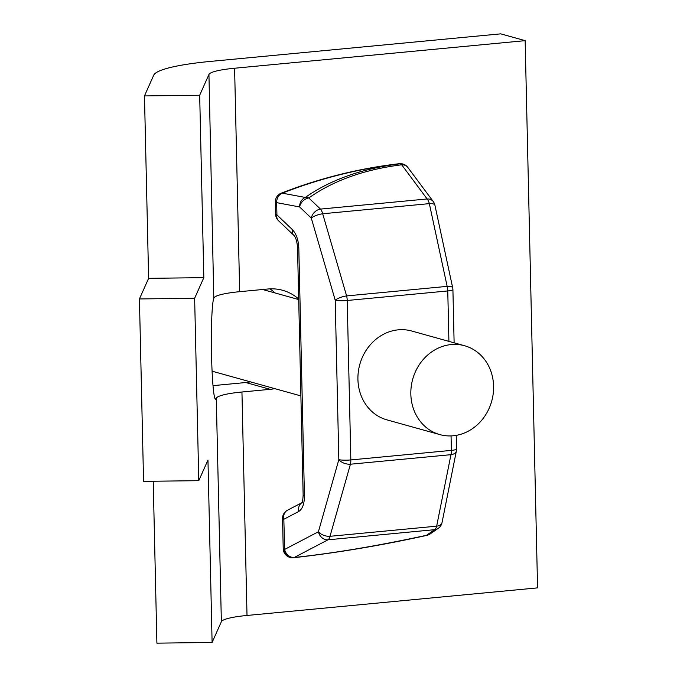 <?xml version="1.0" encoding="UTF-8"?>
<svg xmlns="http://www.w3.org/2000/svg" width="677" height="677" viewBox="0 0 677 677"><rect width="100%" height="100%" fill="white"/><g stroke="black" fill="none" stroke-linecap="round" stroke-linejoin="round"><path stroke-width="1.02" d="M250.355 381.836A50.733 45.097 -74.4 0 1 245.768 382.53L217.52 385.213A101.465 14.996 178.7 0 0 213.01 385.662M274.777 388.64A50.733 45.097 -74.4 0 1 270.191 389.326L241.943 392.008A46.121 6.821 178.7 0 0 216.285 398.245L216.081 398.711A50.733 3.503 -90.7 0 1 215.565 399.278A50.733 3.503 -90.7 0 1 211.495 352.362A50.733 3.503 -90.7 0 1 213.805 298.388L208.939 74.47L199.681 95.245L144.472 95.922L148.618 278.332L139.428 298.946L194.637 298.269L198.776 480.67L207.966 460.055L212.104 642.465L156.895 643.15L153.222 481.237M212.104 642.465L221.362 621.698A46.121 6.821 -1.3 0 1 247.012 615.461L537.572 587.873L525.149 40.654L500.735 33.85L210.175 61.438A101.465 14.996 178.7 0 0 153.73 75.155L144.472 95.922M199.681 95.245L203.828 277.655L194.637 298.269M198.776 480.67L143.566 481.355L139.428 298.946M203.828 277.655L148.618 278.332M269.895 288.867A50.733 45.097 -74.4 0 1 275.099 292.98M214.008 297.922A46.121 6.821 -1.3 0 1 239.666 291.685L267.914 289.003A50.733 45.097 -74.4 0 1 282.656 290.298A50.733 45.097 -74.4 0 1 298.692 299.031M525.149 40.654L234.597 68.233A46.121 6.821 178.7 0 0 208.939 74.47M451.178 344.568A46.121 41.001 105.6 0 0 411.227 386.584A46.121 41.001 105.6 0 0 439.838 434.6A46.121 41.001 105.6 0 0 453.251 435.768A46.121 41.001 105.6 0 0 493.203 393.752A46.121 41.001 105.6 0 0 464.583 345.735A46.121 41.001 105.6 0 0 451.178 344.568M464.583 345.735L411.667 331.002A46.121 41.001 105.6 0 0 398.262 329.834A46.121 41.001 105.6 0 0 358.311 371.851A46.121 41.001 105.6 0 0 386.931 419.867L439.838 434.6M301.79 502.799A9.224 7.828 62.4 0 0 298.76 511.465L283.832 519.284A9.224 1.362 -1.3 0 1 283.485 519.2A9.224 1.362 -1.3 0 1 282.537 518.616A9.224 9.224 0 0 1 287.488 510.238A9.224 7.828 62.4 0 0 283.612 517.355A9.224 7.828 62.4 0 0 283.832 519.284L284.636 549.436A9.224 7.828 62.4 0 0 294.224 557.484C333.38 553.312 377.487 545.916 426.527 535.287L434.651 529.676A9.224 4.003 -95.4 0 0 436.657 526.173A9.224 5.323 11.3 0 0 442.039 522.568L456.357 451.06A9.224 9.224 0 0 0 456.535 449.037L456.222 435.37M448.91 341.377L447.768 290.941A9.224 4.003 -95.4 0 0 447.15 286.371L429.336 203.633A9.224 4.003 -95.4 0 0 427.145 198.962L401.681 164.79C364.361 169.478 333.406 180.531 308.814 197.972L320.483 209.091L427.145 198.962A9.224 7.439 -36.7 0 1 433.272 201.56L407.808 167.388A9.224 9.224 0 0 0 403.484 164.206L403.399 164.172A9.224 8.488 -70.5 0 1 403.441 164.189M282.537 518.616L283.223 548.742A9.224 1.362 -1.3 0 0 284.518 549.402A9.224 7.862 102.6 0 0 290.425 557.535L290.551 557.56A9.224 7.862 102.6 0 1 284.636 549.436L318.41 531.75L338.83 459.666L335.217 300.224L311.293 218.07L299.615 206.95A9.224 7.887 100.6 0 1 305.285 197.447C330.494 179.769 362.085 168.556 400.056 163.8L399.963 163.766A9.224 8.488 -70.5 0 1 403.399 164.172A9.224 9.224 0 0 0 399.269 163.707C359.115 168.353 319.772 178.178 281.226 193.182A9.224 3.52 68.7 0 1 282.258 193.157L305.285 197.447A9.224 7.43 54.6 0 1 308.814 197.972A9.224 6.855 -46.4 0 0 299.615 206.95L276.648 202.643L276.927 214.888L292.362 229.605C296.255 233.751 298.405 239.886 298.811 248.01L304.43 495.809C304.396 503.832 302.509 509.045 298.76 511.465M426.823 535.38A9.224 1.515 -102.2 0 1 426.527 535.287A9.224 8.412 -124.6 0 0 430.115 533.958L438.239 528.348A9.224 8.412 -124.6 0 1 434.651 529.676L327.99 539.806L294.224 557.484A9.224 3.58 83.9 0 1 293.539 557.73C337.104 552.838 381.532 545.383 426.823 535.38A9.224 9.224 0 0 0 430.115 533.958M454.123 342.824L452.913 289.595A9.224 1.362 -1.3 0 1 447.768 290.941L347.216 300.486A9.224 1.362 -1.3 0 1 335.217 300.224A9.224 2.632 -16.2 0 1 346.607 295.917A9.224 4.003 84.6 0 1 347.216 300.486L350.838 459.928A9.224 1.362 -1.3 0 1 338.83 459.666A9.224 5.018 15.8 0 0 350.424 464.219L329.995 536.302A9.224 4.003 84.6 0 1 327.99 539.806A9.224 7.828 62.4 0 1 318.41 531.75A9.224 5.018 15.8 0 0 329.995 536.302L436.657 526.173L450.967 454.673A9.224 5.323 11.3 0 0 456.357 451.06M434.896 205.131A9.224 2.936 -12.2 0 0 429.336 203.633L322.675 213.763A9.224 4.003 84.6 0 0 320.483 209.091A9.224 6.855 -46.4 0 0 311.293 218.07A9.224 2.632 -16.2 0 1 322.675 213.763L346.607 295.917L447.15 286.371A9.224 2.936 -12.2 0 1 452.71 287.869L434.896 205.131A9.224 9.224 0 0 0 433.272 201.56M403.484 164.206A9.224 8.488 -70.5 0 0 400.056 163.8A9.224 4.358 -97.1 0 1 401.681 164.79A9.224 7.439 -36.7 0 1 407.808 167.388M302.416 502.419L301.68 502.952C302.374 502.723 302.864 500.117 303.144 495.149L297.516 247.342C297.025 241.486 295.832 237.509 293.936 235.41L293.936 235.41A9.224 6.855 -46.4 0 1 292.362 229.605M278.492 220.702A9.224 6.855 -46.4 0 1 276.927 214.888A9.224 1.362 -1.3 0 1 275.632 214.228A9.224 9.224 0 0 0 278.492 220.702L293.936 235.41M270.191 389.326L245.768 382.53M214.854 398.262L216.285 398.245L221.362 621.698M216.081 398.711L215.041 398.728M247.012 615.461L241.943 392.008M239.666 291.685L234.597 68.233M399.269 163.707A9.224 3.977 -96.6 0 1 399.963 163.766A553.447 491.967 105.6 0 0 282.258 193.157A9.224 7.887 100.6 0 0 276.648 202.643A9.224 1.362 -1.3 0 1 276.301 202.558A9.224 1.362 -1.3 0 1 275.353 201.983L275.632 214.228M456.535 449.037A9.224 1.362 -1.3 0 1 451.381 450.383A9.224 4.003 -95.4 0 1 450.967 454.673L350.424 464.219A9.224 4.003 84.6 0 0 350.838 459.928L451.381 450.383L451.051 435.912M283.223 548.742A9.224 9.224 0 0 0 290.425 557.535A9.224 7.862 102.6 0 0 290.492 557.543M303.144 495.149A9.224 1.362 -1.3 0 0 304.43 495.809M297.516 247.342A9.224 1.362 -1.3 0 0 298.811 248.01M262.634 289.502L298.701 299.547M212.087 371.182L300.893 395.91M438.239 528.348A9.224 9.224 0 0 0 442.039 522.568M452.913 289.595A9.224 9.224 0 0 0 452.71 287.869M290.551 557.56A9.224 9.224 0 0 0 293.539 557.73M287.488 510.238L301.824 502.732M281.226 193.182A9.224 9.224 0 0 0 275.353 201.983"/></g></svg>
